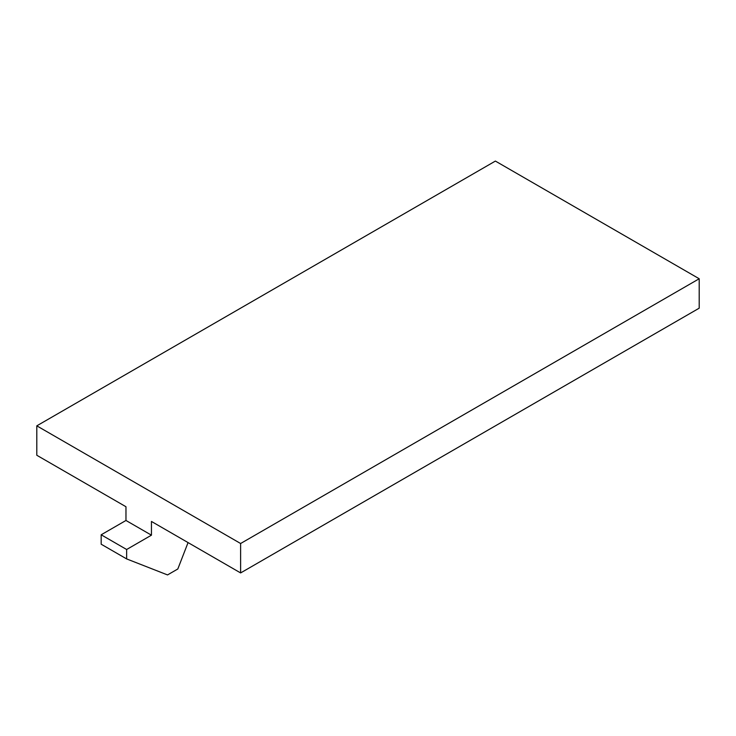 <?xml version="1.0" encoding="UTF-8"?>
<svg xmlns="http://www.w3.org/2000/svg" width="736" height="736" viewBox="0 0 736 736"><rect width="100%" height="100%" fill="white"/><g stroke="black" fill="none" stroke-linecap="round" stroke-linejoin="round"><path stroke-width="1.1" d="M104.742 494.482L125.966 506.736L125.966 520.472L151.45 535.173L151.45 521.447L240.617 572.93L240.617 543.508L699.2 278.751L495.383 161.074L36.8 425.84L36.8 455.262L104.742 494.482M699.2 278.751L699.2 308.172L240.617 572.93M418.26 470.368L416.935 471.132M488.916 429.576L487.591 430.339M240.617 543.508L36.8 425.84M151.45 535.173L126.647 549.498L101.172 534.787L125.966 520.472M126.647 549.498L126.647 558.918L167.532 574.926L177.818 568.983L188.057 542.588M101.172 534.787L101.172 544.208L126.647 558.918"/></g></svg>
